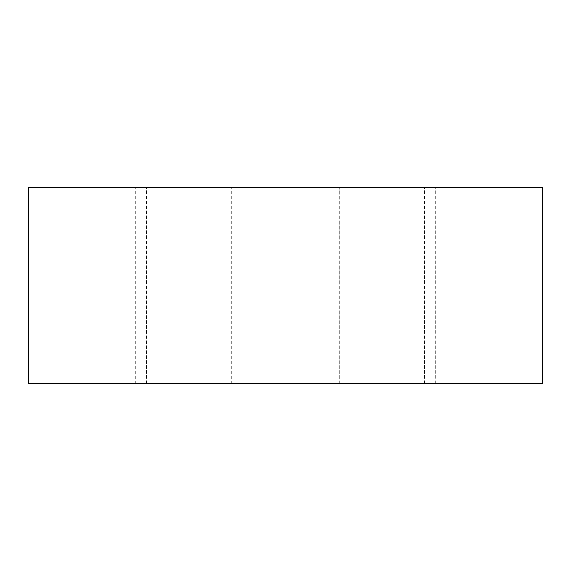 <?xml version="1.0" encoding="UTF-8"?>
<svg xmlns="http://www.w3.org/2000/svg" width="571" height="571" viewBox="0 0 571 571"><rect width="100%" height="100%" fill="white"/><g stroke="black" fill="none" stroke-linecap="round" stroke-linejoin="round"><path stroke-width="0.43" stroke-dasharray="2.85 2.14" d="M424.41 383.462L424.41 187.538L339.295 187.538L424.41 187.538L339.295 187.538L424.41 187.538L424.41 383.462L339.295 383.462L424.41 383.462M231.698 383.462L146.583 383.462L231.698 383.462L231.698 187.538L146.583 187.538L231.698 187.538M520.766 383.462L435.652 383.462L520.766 383.462L520.766 187.538L435.652 187.538L520.766 187.538M328.054 383.462L328.054 187.538L242.939 187.538L328.054 187.538L242.939 187.538L328.054 187.538L328.054 383.462L242.939 383.462L328.054 383.462M231.705 383.462L146.59 383.462L231.705 383.462L231.705 187.538L146.59 187.538L231.705 187.538M135.341 383.462L50.234 383.462L135.341 383.462L135.341 187.538L50.234 187.538L135.341 187.538M542.45 187.538L28.55 187.538L28.55 383.462L542.45 383.462L542.45 187.538M339.295 383.462L339.295 187.538L339.295 383.462M146.583 383.462L146.583 187.538M435.652 383.462L435.652 187.538M242.939 383.462L242.939 187.538L242.939 383.462M146.59 383.462L146.59 187.538M50.234 383.462L50.234 187.538"/><path stroke-width="0.86" d="M28.55 187.538L542.45 187.538L542.45 383.462L28.55 383.462L28.55 187.538"/></g></svg>
